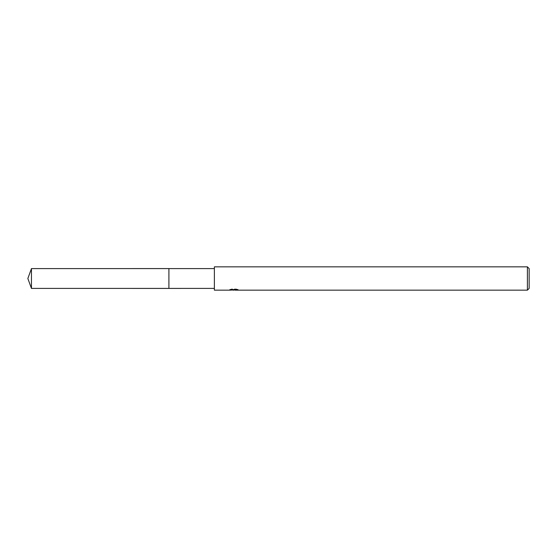 <?xml version="1.0" encoding="UTF-8"?>
<svg xmlns="http://www.w3.org/2000/svg" width="557" height="557" viewBox="0 0 557 557"><rect width="100%" height="100%" fill="white"/><g stroke="black" fill="none" stroke-linecap="round" stroke-linejoin="round"><path stroke-width="0.42" stroke-dasharray="2.79 2.09" d="M214.382 288.408L214.382 268.592L214.382 288.408M230.549 289.939L230.549 289.341L234.274 289.341L229.846 289.577L231.552 289.02L233.258 289.577L236.878 289.243L234.998 289.633M236.878 289.48L236.878 290.065L234.998 289.974M235.047 290.155L236.878 290.065M236.363 289.633L236.363 289.02L231.761 289.02L231.761 289.633M237.7 289.382L237.7 289.974M237.957 289.466L235.688 288.895M236.878 289.243L236.878 289.849M233.989 289.473L233.989 289.953M233.787 290.155L233.787 289.57L235.047 289.577M238.18 289.536C234.295 289.501 234.295 289.466 238.18 289.438M232.443 288.895L230.166 289.466M231.552 289.02L231.552 289.633L229.846 290.155L229.846 289.577L233.258 289.577M232.457 290.044L231.552 289.633M214.382 266.845L214.382 290.155M529.15 268.592L529.15 288.408M527.402 266.845L527.402 290.155M168.917 268.592L168.91 288.415M31.457 268.592L31.457 288.408"/><path stroke-width="0.84" d="M214.382 288.408L168.91 288.415L168.917 268.592L214.382 268.592M168.91 288.415L168.91 268.585L168.91 288.415L31.457 288.408L31.457 268.592L168.91 268.585M234.998 289.974L232.457 290.044M233.787 290.155L233.258 290.155M527.402 290.155L527.402 266.845L529.15 268.592L529.15 288.408L527.402 290.155L235.047 290.155L234.998 289.633M229.923 289.549L229.846 290.155L214.382 290.155L214.382 266.845L527.402 266.845M229.923 290.134L234.274 289.939L230.549 289.939M230.166 290.058L232.443 289.515M231.761 289.633L236.363 289.633M235.688 289.515L237.957 290.058M238.18 290.03C234.295 290.058 234.295 290.086 238.18 290.12M31.457 268.592L27.85 278.5L31.457 288.408"/></g></svg>
